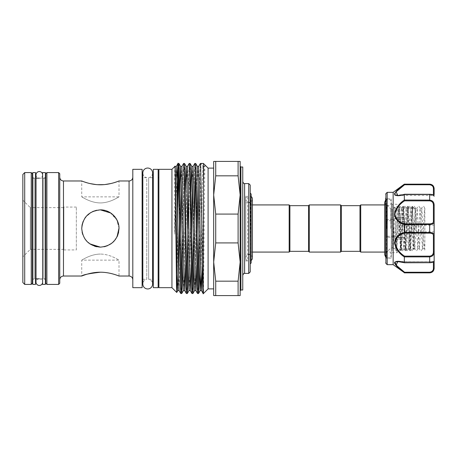 <?xml version="1.0" encoding="UTF-8"?>
<svg xmlns="http://www.w3.org/2000/svg" width="457" height="457" viewBox="0 0 457 457"><rect width="100%" height="100%" fill="white"/><g stroke="black" fill="none" stroke-linecap="round" stroke-linejoin="round"><path stroke-width="0.34" stroke-dasharray="2.29 1.71" d="M45.397 279.564L43.906 278.816L43.906 178.184L43.906 278.816L39.325 278.816A3.319 3.319 0 0 0 36.006 282.135L36.006 174.865A3.319 3.319 0 0 0 39.325 178.184A3.319 3.319 0 0 0 42.604 174.368M39.325 278.816A3.319 3.319 0 0 1 42.604 282.632M32.727 279.564L34.218 278.816L34.218 178.184L34.218 278.816L35.52 278.816L35.52 178.184L35.52 278.816L32.727 278.816L32.727 178.184L32.727 278.816M32.727 177.436L33.59 178.07L35.52 178.184L32.727 178.184M32.727 172.592L32.727 284.408M35.52 172.592L35.52 284.408M45.397 278.816L45.397 178.184L45.397 278.816L42.604 278.816L42.604 178.184L42.604 278.816M45.397 178.184L42.604 178.184M42.604 172.592L42.604 284.408M45.397 172.592L45.397 284.408M395.476 195.413L404.576 194.299L397.824 195.453L394.917 194.065M404.388 194.305L429.677 194.299C432.179 194.556 433.425 194.911 433.407 195.356C433.425 194.911 432.185 194.556 429.677 194.299L404.388 194.305M401.412 187.153L404.576 184.759L429.677 184.759C432.179 185.222 433.425 186.525 433.407 188.678A0.743 0.468 180 0 1 434.15 189.147L434.15 188.621M429.677 184.148L404.388 184.382M391.289 198.869L391.289 258.131L391.289 198.869L386.439 198.869L386.439 258.131L386.439 198.869L385.697 198.121L385.697 256.566M393.151 192.346L393.163 219.714L387.188 219.52L385.697 220.8M391.289 205.427L391.289 253.475L391.289 205.427M392.032 250.882L392.032 204.273L392.032 250.882M396.876 206.118L396.876 252.727L396.876 206.118M433.407 261.918L434.15 260.907L434.15 205.25L431.557 200.532M404.331 231.602L404.331 225.147L404.331 231.602M387.188 219.52L387.188 192.346M394.477 194.196L394.865 195.059M404.331 194.476L404.331 200.046C398.938 204.05 391.838 211.808 395.522 218.2L393.151 219.583M404.331 184.148L404.068 184.525M400.96 186.97L394.745 193.22M393.151 237.417L395.522 238.8A0.743 0.394 29.9 0 0 395.962 239.074L404.331 239.074L404.331 233.133L429.677 233.133C432.179 233.224 433.425 234.03 433.407 235.555L433.407 251.67C433.425 254.263 432.185 255.76 429.677 256.154L404.576 256.154C399.418 252.447 392.295 245.158 395.962 239.074L396.116 237.514L393.517 236.24L393.163 237.286L393.151 264.654M387.188 264.654L387.21 237.286L393.163 237.286M400.623 247.42C400.115 238.331 399.624 196.813 399.15 208.215L398.63 236.732C398.675 238.56 398.761 238.514 398.904 236.606L400.789 215.367L400.778 248.785L401.926 250.767L402.663 250.767L403.817 248.774L406.142 208.226L408.472 248.774L410.803 208.226L413.134 248.774L415.413 208.186L417.789 248.774L420.074 208.186L422.451 248.774L424.439 209.734L424.833 208.186L424.833 240.142L424.41 247.266L424.119 248.814L423.828 247.266L421.788 208.186L419.412 248.774L417.127 208.186L414.75 248.774L412.471 208.186L410.089 248.774L407.81 208.186L405.433 248.774L403.445 209.734L403.154 208.186L402.863 209.734C402.171 216.944 401.486 250.927 400.789 248.797L400.623 247.42M391.289 203.525L392.032 204.273L396.876 204.273L399.332 206.73L399.15 208.215M400.789 215.367L401.143 209.734L401.435 208.186L401.726 209.734L403.817 248.774M400.789 248.814L396.876 252.727L392.032 252.727L391.289 253.475M424.833 208.186L424.833 250.093L424.067 248.774M404.342 194.425L429.677 194.425C432.642 194.745 434.133 195.299 434.15 196.093L434.15 196.093A0.743 0.743 0 0 0 433.407 195.356A0.743 0.743 -0 0 1 434.15 196.093C433.961 195.019 432.471 194.402 429.677 194.248L404.479 194.248M434.15 268.379L434.15 267.853A0.743 0.468 0 0 1 433.407 268.322C433.425 270.47 432.185 271.778 429.677 272.241L404.576 272.241L396.105 265.163L397.836 261.547L404.576 262.701L397.836 261.547C397.447 261.438 401.263 261.695 404.456 262.746M395.522 238.8C391.838 245.192 398.938 252.95 404.331 256.954L404.331 262.524L400.166 261.547M401.12 270.161L404.331 272.852M429.677 200.846C432.179 201.234 433.425 202.731 433.407 205.33L433.407 221.445C433.425 222.97 432.185 223.776 429.677 223.867L404.331 223.867L404.331 217.926L395.962 217.926C392.295 211.842 399.418 204.553 404.576 200.846L429.677 200.846L429.677 200.109L404.331 200.046M385.914 263.381L385.914 236.315L387.188 237.48M404.331 272.68L429.677 272.852M404.331 256.954L429.677 256.891C432.642 256.463 434.133 254.749 434.15 251.75L433.407 251.67M429.677 256.154L429.677 262.752C433.099 262.495 433.647 262.067 434.15 260.907A0.743 0.743 -0 0 1 433.407 261.644C433.425 262.09 432.185 262.444 429.677 262.701C432.179 262.444 433.425 262.09 433.407 261.644A0.743 0.743 180 0 0 434.15 260.907C434.133 261.701 432.642 262.255 429.677 262.575L404.331 262.524M404.331 223.867L404.331 224.478L429.677 224.478C432.642 224.404 434.133 223.587 434.15 222.028A0.743 0.577 0 0 0 433.407 221.445M433.407 235.555A0.743 0.577 180 0 0 434.15 234.972C434.133 233.413 432.642 232.596 429.677 232.522L404.331 232.522L404.331 233.133M404.331 224.478L404.331 232.522M433.893 187.496L431.322 184.657M431.322 272.343L434.15 267.853M433.407 188.678L433.407 195.453L397.836 195.453L404.576 194.299M395.276 192.968L395.933 192.043M404.331 239.074L404.331 217.926M393.163 219.714L393.517 220.76L396.116 219.486L395.962 217.926A0.743 0.394 150.1 0 0 395.522 218.2M385.697 221.354A0.743 0.446 180 0 0 386.439 221.799L387.65 220.76L393.517 220.76M393.517 236.24L387.65 236.24L386.439 235.201L386.439 221.799L385.914 220.685L385.914 193.619M395.996 218.206L395.551 218.297L396.116 219.486L404.331 219.486M387.21 219.714L387.65 220.76M404.331 237.514L396.116 237.514L395.551 238.703L395.996 238.794M387.65 236.24L387.21 237.286M385.697 236.2L386.439 235.201A0.743 0.446 180 0 0 385.697 235.646M434.15 205.25L433.407 205.33M404.342 200.109L404.576 200.846M404.576 256.154L404.342 256.891M404.576 272.241L404.342 272.669M404.576 262.701L429.677 262.701L404.342 262.575M252.413 257.908A3.319 3.319 0 0 0 249.094 254.589A3.319 3.319 0 0 0 247.717 260.924L247.717 196.076L247.717 260.924L245.74 260.924L245.74 196.076L245.74 260.924M252.413 199.092A3.319 3.319 0 0 1 249.094 202.411A3.319 3.319 0 0 1 247.717 196.076L245.74 196.076M118.649 232.173L119.014 228.5C117.906 217.121 111.697 210.906 100.374 209.866C89.035 210.934 82.826 217.144 81.74 228.5L82.717 234.458M415.139 228.5L415.139 208.935L415.139 228.5M412.585 209.86L413.591 207.381L415.099 208.889L414.151 243.147L413.785 249.425L413.396 243.015L412.585 206.381L410.723 250.585L411.98 248.419L413.179 248.419L413.756 249.413M412.585 210.163L412.105 206.415L411.563 212.859L409.815 250.619L407.484 206.381L405.159 250.619L402.828 206.381L400.498 250.619L398.167 206.381L395.836 250.619L395.334 245.689L395.334 222.262L396.122 244.141L396.745 250.585L399.075 206.415L401.406 250.585L403.737 206.415L406.062 250.585L408.392 206.415L410.723 250.585M395.334 245.689L393.774 228.5L392.792 228.5L392.78 208.935L392.78 248.065L392.78 228.5L393.277 248.528L394.728 206.987L395.334 222.262M390.821 228.5L390.821 208.935L390.821 228.5M386.816 228.5L386.816 204.925L386.816 228.5M360.722 204.925L360.722 252.075M359.979 205.673L359.979 251.327M341.345 205.673L341.345 251.327M340.596 204.925L340.596 252.075M309.286 204.925L309.286 252.075M308.544 205.673L308.544 251.327M142.83 279.284L146.766 279.284L146.766 228.5L146.766 279.284A4.884 4.884 0 0 0 142.83 284.071L142.83 172.929A4.884 4.884 0 0 0 146.766 177.716L146.766 228.5L146.766 177.716L142.83 177.716M152.592 177.716L148.662 177.716A4.884 4.884 0 0 0 152.592 172.929L152.592 284.071A4.884 4.884 0 0 0 148.662 279.284L148.662 177.716L148.662 279.284L152.592 279.284M238.103 295.588L215.727 295.588L215.727 281.169L238.103 281.169L238.103 295.588L240.148 295.588L240.148 161.412L215.727 161.412L215.727 175.831L238.103 175.831L238.103 161.412M238.103 214.082L238.103 242.918L215.727 242.918L215.727 214.082L238.103 214.082L240.148 194.956L238.103 175.831M32.356 283.289L32.356 173.711M45.774 173.711L45.774 283.289M89.898 243.912L87.196 241.673M82.111 232.196L81.74 228.431M82.071 224.993L81.74 228.5C82.843 239.879 89.052 246.095 100.374 247.134L104.065 246.769M83.191 221.285L87.03 215.493L92.674 211.528M96.673 210.237L100.374 209.866L92.303 211.705L85.899 216.761M84.779 218.303L83.191 221.291M87.253 241.73L94.605 246.22M96.604 246.751L100.374 247.134C111.719 246.066 117.935 239.851 119.014 228.5L118.637 224.77M100.374 254.063C90.143 254.155 81.717 260.393 81.74 260.136C81.712 260.393 90.178 254.143 100.374 254.063C90.143 254.155 81.717 260.393 81.74 260.136C81.712 260.393 90.178 254.143 100.374 254.063C110.588 254.149 119.031 260.387 119.014 260.136C119.043 260.399 110.594 254.149 100.374 254.063C110.588 254.149 119.031 260.387 119.014 260.136C119.043 260.399 110.594 254.149 100.374 254.063M100.374 272.218L93.199 272.8M89.983 273.435L84.728 274.931M83.22 275.462L81.74 276.022L81.74 260.136L119.014 260.136L119.014 276.022M110.954 183.525L119.014 180.978L119.014 196.864C119.026 196.613 110.6 202.851 100.38 202.937C90.149 202.851 81.712 196.607 81.74 196.864C81.729 196.613 90.149 202.851 100.374 202.937C110.588 202.851 119.043 196.607 119.014 196.864L81.74 196.864L81.74 180.978L90.012 183.571M96.056 184.571L97.501 184.691M104.082 184.628L104.899 184.554M250.213 271.921L250.213 193.088L250.213 207.998L250.642 200.48L250.802 207.764L250.213 263.912L250.213 185.079M248.722 183.588L248.722 273.412M242.758 166.999L242.758 290.001M59.747 283.289L59.747 173.711M58.633 172.592L58.633 284.408M46.888 284.408L46.888 172.592M31.236 172.592L31.236 284.408M22.85 174.454L22.85 282.546M24.712 284.408L24.712 172.592M132.804 169.33L132.804 287.67M63.849 207.627L63.849 249.373L63.849 207.627L30.305 207.627L30.305 249.373L22.85 256.828L22.85 200.172L22.85 256.828M63.849 249.373L30.305 249.373L30.305 207.627L22.85 200.172M76.336 249.933L76.336 207.067L76.336 249.933L63.849 249.933L63.849 207.067L63.849 249.933M76.336 207.067L63.849 207.067M213.682 228.5L213.682 288.881L213.682 228.5M208.095 168.119L208.095 288.881M171.941 169.33L171.941 287.67M158.893 169.33L158.893 287.67M142.121 169.33L142.121 287.67M105.493 246.42L112.245 242.867L116.992 236.943M199.343 264.974L199.875 228.5C200.343 193.768 200.812 162.549 201.274 163.457L202.977 166.405A0.743 0.743 0 0 0 204.268 166.405L205.039 165.063C204.742 163.96 204.445 194.408 204.153 228.5L203.434 293.543M184.502 163.457L183.805 182.509L182.572 264.974M180.806 293.543L181.258 285.488M182.109 235.703L182.903 182.509L183.583 163.475M203.171 293.543L203.434 290.663M197.578 293.543L198.03 285.488M198.881 235.703L199.675 182.509L200.355 163.475M194.379 221.297L193.751 264.974M191.991 293.543L192.437 285.488M193.294 235.703L194.088 182.509L194.768 163.475M190.095 163.457L189.392 182.509L188.164 264.974M186.399 293.543L186.85 285.488M187.701 235.703L187.798 228.5M195.682 163.457L195.236 171.512M188.33 192.026L189.175 163.475M175.665 208.301L174.768 234.247L174.545 228.5C174.397 199.458 174.631 172.289 174.865 167.399L174.962 166.308M177.167 274.943L177.653 224.541M251.144 254.218L251.144 202.782L251.144 254.218L245.74 254.218L245.74 202.782L245.74 254.218M251.144 202.782L245.74 202.782M289.904 205.673L289.904 251.327M289.161 204.925L289.161 252.075M251.144 194.025L251.144 262.975M251.144 196.076L251.144 260.924L251.144 196.076L250.47 196.076A3.319 3.319 0 0 1 251.144 196.481M251.144 260.924L250.47 260.924L250.47 196.076L250.47 260.924A3.319 3.319 0 0 0 251.144 260.519M158.151 228.5L158.151 279.284L158.151 228.5M153.301 228.5L153.301 279.284L153.301 228.5M250.213 207.998L250.213 262.101M251.144 228.5L251.144 252.075L251.144 228.5M176.87 178.201L175.985 199.595M178.91 163.457L178.464 171.512M205.039 165.063L204.245 166.422L203.565 184.594L202.308 264.974M215.727 295.588L213.682 295.588L213.682 161.412L215.727 161.412M59.747 228.5L59.747 279.747L59.747 228.5M117.038 220.148L110.2 212.665L100.374 209.866M242.758 228.5L242.758 275.274L242.758 228.5M238.103 281.169L240.148 262.044L238.103 242.918M215.727 242.918L213.682 262.044L215.727 281.169M215.727 175.831L213.682 194.956L215.727 214.082M110.765 213.031L116.672 219.451L119.009 228.123M117.021 236.886L113.507 241.724M110.76 243.975L107.446 245.74M104.07 246.769L100.374 247.134M158.151 287.67L158.151 169.33M153.301 287.67L153.301 169.33M393.774 228.5L392.792 228.5M429.677 184.331L429.677 184.759M397.836 195.453L433.407 195.453L433.407 195.082M429.677 223.867L429.677 233.133M429.677 194.305L429.677 200.109M434.15 260.798L433.407 261.547L397.921 261.547L433.407 261.547L433.407 268.322M429.677 272.241L429.677 272.669M404.479 262.752L429.677 262.701M244.621 273.412L244.621 183.588M240.89 290.001L240.89 166.999M63.477 276.022L63.477 180.978M129.074 180.978L129.074 276.022M202.977 166.405L202.274 184.594L200.823 275.063M197.407 166.422L196.687 184.594L195.288 272.406L194.608 290.578M190.957 192.026L189.695 272.406L189.015 290.578M185.365 192.026L184.108 272.406L183.428 290.578M179.778 192.026L179.315 221.297M178.464 275.063L177.836 290.578M175.042 166.422L174.865 167.399M204.268 166.405L203.622 166.776M198.658 166.422L198.03 181.937M197.178 235.703L196.716 264.974M193.065 166.422L192.437 181.937M191.586 235.703L191.123 264.974M187.473 166.422L186.793 184.594L185.536 264.974M181.88 166.422L181.258 181.937M180.406 235.703L179.087 290.578M176.293 166.422L175.665 181.937M175.488 191.289L174.865 232.082M42.644 282.135L42.644 174.865L42.644 282.135M394.728 206.987L392.78 208.935L390.821 208.935L386.816 204.925L384.651 204.925L384.651 252.075L386.816 252.075L390.821 248.065L392.78 248.065L393.249 248.539M385.697 199.846L387.97 198.944C389.947 199.103 391.055 200.206 391.289 202.262L391.289 254.738C391.055 256.794 389.947 257.897 387.97 258.056L385.697 257.154M384.651 202.262C384.885 204.313 385.994 205.416 387.97 205.576C389.947 205.416 391.055 204.313 391.289 202.262L391.289 254.738C391.055 252.687 389.947 251.584 387.97 251.424C385.994 251.584 384.885 252.687 384.651 254.738M404.331 225.147L434.15 225.147M421.788 208.186L420.074 208.186M417.127 208.186L415.413 208.186M412.471 208.186L410.752 208.186M407.81 208.186L406.096 208.186M403.154 208.186L401.435 208.186M424.119 248.814L422.399 248.814M419.457 248.814L417.744 248.814M414.802 248.814L413.082 248.814M410.14 248.814L408.427 248.814M405.479 248.814L403.765 248.814M401.486 208.226L400.332 206.233L399.595 206.233L399.304 206.741M406.142 208.226L404.993 206.233M408.472 248.774L407.318 250.767M410.803 208.226L409.649 206.233L408.912 206.233L407.764 208.226M413.134 248.774L411.98 250.767L411.243 250.767L410.089 248.774M415.464 208.226L414.31 206.233L413.574 206.233L412.42 208.226M417.789 248.774L416.641 250.767L415.904 250.767L414.75 248.774M420.12 208.226L418.966 206.233L418.235 206.233L417.081 208.226M422.451 248.774L421.297 250.767L420.56 250.767L419.412 248.774M424.782 208.226L423.628 206.233L422.891 206.233L421.737 208.226M405.433 248.774L406.587 250.767M403.103 208.226L404.256 206.233M404.331 231.853L434.15 231.853M391.289 258.131L386.439 258.131L385.697 258.879M397.824 195.453L398.481 195.436C400.435 195.133 398.807 195.739 404.456 194.254M245.775 199.092L245.775 257.908L245.775 199.092M415.139 208.935L414.305 208.581L413.694 207.518M413.591 207.381L412.145 206.381M408.352 206.381L407.484 206.381M403.697 206.381L402.828 206.381M399.035 206.381L398.167 206.381M410.683 250.619L409.815 250.619M406.022 250.619L405.159 250.619M401.366 250.619L400.498 250.619M396.705 250.619L395.836 250.619M39.325 178.184L43.906 178.184L45.397 177.436M251.144 252.075L252.413 252.075L252.413 204.925L251.144 204.925M393.277 248.528L394.545 248.419L395.796 250.585M394.751 206.992L395.671 208.581L396.876 208.581L398.127 206.415M396.745 250.585L398.001 248.419L399.201 248.419L400.458 250.585M399.075 206.415L400.332 208.581L401.532 208.581L402.788 206.415M401.406 250.585L402.657 248.419L403.862 248.419L405.119 250.585M403.737 206.415L404.988 208.581L406.193 208.581L407.444 206.415M406.062 250.585L407.318 248.419L408.518 248.419L409.775 250.585M408.392 206.415L409.649 208.581L410.849 208.581L412.105 206.415M415.139 248.065L413.785 249.425"/><path stroke-width="0.69" d="M42.604 174.368A3.319 3.319 0 0 0 39.325 171.546A3.319 3.319 0 0 0 36.006 174.865L36.006 282.135A3.319 3.319 0 0 0 39.325 285.454A3.319 3.319 0 0 0 42.604 282.632M35.52 284.408L35.52 172.592L32.727 172.592L32.727 284.408L35.52 284.408M45.397 284.408L45.397 172.592L42.604 172.592L42.604 284.408L45.397 284.408M434.15 194.756L434.15 189.147L434.15 194.756M385.697 256.566L385.697 198.121M387.188 264.654L385.914 263.381L385.914 193.619L387.188 192.346L387.188 264.654L393.151 264.654L393.151 192.346L404.331 184.148L429.677 184.331C432.642 184.857 434.133 186.462 434.15 189.147L433.893 187.496M394.865 195.059L395.476 195.413M393.151 264.654L404.331 272.68C398.984 268.933 395.699 265.643 394.477 262.804C395.716 260.89 399.001 260.798 404.331 262.524L404.331 256.954C398.99 253.395 395.711 248.648 394.477 242.73C395.705 237.16 398.99 233.727 404.331 232.442L404.331 224.558C398.99 223.262 395.711 219.846 394.477 214.31C395.705 208.352 398.99 203.599 404.331 200.046L404.331 194.476C398.99 196.202 395.711 196.11 394.477 194.208C395.705 191.352 398.99 188.055 404.331 184.32M404.068 184.525L400.96 186.97M394.745 193.22L394.477 194.196M431.557 200.532L429.677 200.109C432.642 200.537 434.133 202.251 434.15 205.25L434.15 260.907C433.961 261.981 432.471 262.598 429.677 262.752L429.677 262.575C432.642 262.255 434.133 261.701 434.15 260.907L434.15 268.379C433.887 271.098 432.396 272.589 429.677 272.852L431.322 272.343M431.322 184.657L429.677 184.148C432.396 184.411 433.887 185.902 434.15 188.621L434.15 189.147A0.743 0.468 180 0 0 433.407 188.678C433.425 186.53 432.185 185.222 429.677 184.759L404.576 184.759L396.105 191.837L397.836 195.453C397.447 195.562 401.263 195.305 404.456 194.254M397.836 261.547L396.122 265.174L404.576 272.241L404.342 272.669L429.677 272.669C432.642 272.144 434.133 270.538 434.15 267.853L434.15 260.798M400.166 261.547L394.751 262.05L397.893 267.419M397.927 267.448L401.12 270.161M430.18 232.533L429.677 232.522C432.642 232.596 434.133 233.413 434.15 234.972A0.743 0.577 180 0 1 433.407 235.555C433.425 234.03 432.185 233.224 429.677 233.133L404.576 233.133C399.395 234.304 396.173 237.526 394.917 242.793C396.19 248.408 399.407 252.864 404.576 256.154L404.331 256.954M404.331 200.046L429.677 200.109L429.677 194.248C433.099 194.505 433.647 194.933 434.15 196.093C434.133 195.299 432.642 194.745 429.677 194.425L404.331 194.476M434.15 205.25L433.407 205.33C433.425 202.737 432.185 201.24 429.677 200.846L404.576 200.846C399.395 204.136 396.173 208.609 394.917 214.264C396.19 219.486 399.407 222.69 404.576 223.867L429.677 223.867C432.179 223.776 433.425 222.97 433.407 221.445A0.743 0.577 180 0 1 434.15 222.028C434.133 223.587 432.642 224.404 429.677 224.478L404.331 224.558M404.331 232.442L429.677 232.522L429.677 223.867M404.576 256.154L429.677 256.154C432.179 255.766 433.425 254.269 433.407 251.67L434.15 251.75C434.133 254.755 432.642 256.468 429.677 256.891L404.342 256.891M404.331 262.524L429.677 262.575L429.677 256.154M404.576 272.241L429.677 272.241C432.179 271.778 433.425 270.475 433.407 268.322L433.407 261.918M394.922 194.014L395.276 192.968M395.933 192.043L401.412 187.153M404.576 233.133L404.342 232.522M404.576 200.846L404.342 200.109M404.576 223.867L404.342 224.478M434.15 267.853A0.743 0.468 180 0 1 433.407 268.322M360.722 228.5L360.722 204.925L384.651 204.925L384.651 202.262L384.651 254.738L384.651 252.075L360.722 252.075L360.722 228.5M359.979 205.673L341.345 205.673L341.345 251.327L359.979 251.327L359.979 205.673L360.722 204.925M341.345 251.327L340.596 252.075L340.596 204.925L309.286 204.925L309.286 252.075L308.544 251.327L308.544 205.673L309.286 204.925M158.151 169.33L158.151 287.67L153.301 287.67L153.301 169.33L158.151 169.33M142.83 284.071L142.83 284.071A4.884 4.884 0 0 0 147.714 288.955A4.884 4.884 0 0 0 152.592 284.071L152.592 172.929A4.884 4.884 0 0 0 147.714 168.045A4.884 4.884 0 0 0 142.83 172.929L142.83 284.071M215.727 214.082L238.103 214.082L238.103 242.918L215.727 242.918L215.727 214.082L213.682 194.956L213.682 295.588L238.103 295.588L238.103 281.169L215.727 281.169L215.727 295.588M100.374 247.134C89.046 246.043 82.831 239.834 81.74 228.5C82.826 217.172 89.041 210.957 100.374 209.866C110.451 209.689 119.186 218.446 119.014 228.5C117.906 239.845 111.697 246.06 100.374 247.134L89.898 243.912M87.196 241.673L84.916 238.902M82.717 234.458L82.111 232.196M81.74 228.431L82.071 224.993M83.191 221.291L82.106 224.815L83.191 221.285M92.674 211.528L96.673 210.237M85.899 216.761L84.779 218.303M84.922 238.914L87.253 241.73M94.605 246.22L96.604 246.751M93.199 272.8L89.983 273.435M84.728 274.931L83.22 275.462M100.374 272.218C90.303 272.166 81.575 276.159 81.74 276.022C82.826 274.8 89.035 273.532 100.374 272.218C110.451 272.166 119.18 276.159 119.014 276.022C119.18 276.159 110.434 272.161 100.374 272.218C110.451 272.166 119.18 276.159 119.014 276.022C119.18 276.159 110.434 272.161 100.374 272.218M90.012 183.571L96.056 184.571M97.501 184.691L104.082 184.628M104.899 184.554L110.954 183.525M248.722 183.588L250.213 185.079L250.213 271.921L248.722 273.412L248.722 183.588L244.621 183.588L244.621 273.412C244.152 273.046 243.53 273.669 242.758 275.274M58.633 172.592L59.747 173.711L59.747 283.289L58.633 284.408L58.633 172.592L46.888 172.592L46.888 284.408L45.774 283.289L45.774 173.711L46.888 172.592M31.236 172.592L32.356 173.711L32.356 283.289L31.236 284.408L31.236 172.592L24.712 172.592L24.712 284.408L22.85 282.546L22.85 174.454L24.712 172.592M240.89 290.001L242.758 290.001L242.758 166.999L240.89 166.999L240.89 290.001L240.148 290.743M213.682 288.881L208.095 288.881L208.095 168.119L203.434 163.457L203.171 293.543L201.451 290.578L200.772 272.406L199.372 184.594L198.658 166.422L200.377 163.457L200.726 168.41L201.771 228.5C202.325 270.635 202.885 304.591 203.434 290.663M171.941 169.33L158.893 169.33L158.893 287.67L171.941 287.67L171.941 169.33L174.962 166.308L176.293 166.422L178.013 163.457L176.87 178.201M142.121 287.67L142.121 169.33L132.804 169.33L132.804 287.67L142.121 287.67M104.065 246.769L105.493 246.42M116.992 236.943L117.575 235.669M117.58 235.669L118.649 232.173M182.572 264.974L182.069 288.293L181.709 293.543L181.355 288.59L179.27 168.707L178.933 163.475L178.013 163.457M177.653 224.541L177.807 165.188C178.333 154.523 178.881 188.061 179.407 228.5L180.446 288.293L180.806 293.543L181.709 293.543L183.428 290.578L182.709 272.406L181.309 184.594L180.612 166.405L179.778 192.026M181.258 285.488L182.109 235.703M199.343 264.974L198.841 288.293L198.481 293.543L198.132 288.59L196.042 168.707L195.705 163.475L194.785 163.457L195.482 182.509L197.218 288.293L197.561 293.525L198.481 293.543M198.03 285.488L198.881 235.703M193.751 264.974L193.248 288.293L192.888 293.543L192.54 288.59L190.455 168.707L190.112 163.475L189.192 163.457L189.895 182.509L191.632 288.293L191.969 293.525L192.888 293.543M192.437 285.488L193.294 235.703M188.164 264.974L187.656 288.293L187.296 293.543L186.947 288.59L184.862 168.707L184.519 163.475L183.605 163.457L184.302 182.509L186.039 288.293L186.382 293.525L187.296 293.543M186.85 285.488L187.701 235.703M200.377 163.457L203.434 163.457M195.236 171.512L194.379 221.297M196.716 264.974L195.882 290.595L195.179 272.406L193.785 184.594L193.065 166.422L194.785 163.457M187.798 228.5L188.33 192.026M191.123 264.974L190.289 290.595L189.592 272.406L188.193 184.594L187.473 166.422L189.192 163.457M185.536 264.974L184.697 290.595L184 272.406L182.6 184.594L181.88 166.422L183.605 163.457M174.865 167.399C175.191 159.23 175.528 190.935 175.848 228.5L176.516 287.442L176.75 292.463L177.167 274.943M308.544 251.327L289.904 251.327L289.904 205.673L289.161 204.925L252.413 204.925L252.413 199.092A3.319 3.319 0 0 0 251.144 196.481M289.904 251.327L289.161 252.075L289.161 204.925M250.213 263.912L251.144 262.975L251.144 194.025L250.213 193.088M251.144 260.519A3.319 3.319 0 0 0 252.413 257.908L252.413 199.092M175.985 199.595L175.665 208.301M178.464 171.512L177.807 207.192M215.727 161.412L213.682 161.412L213.682 194.956L215.727 175.831L238.103 175.831L238.103 161.412L215.727 161.412L215.727 175.831M238.103 161.412L240.148 161.412L240.148 295.588L238.103 295.588M118.637 224.77L117.038 220.148M119.014 276.022L129.074 276.022L129.074 180.978L119.014 180.978C119.18 180.841 110.428 184.839 100.386 184.782C90.292 184.834 81.575 180.841 81.74 180.978L63.477 180.978L63.477 276.022C61.215 276.245 59.97 277.485 59.747 279.747M238.103 242.918L240.148 262.044L238.103 281.169M215.727 281.169L213.682 262.044L215.727 242.918M238.103 175.831L240.148 194.956L238.103 214.082M100.374 209.866L110.765 213.031M119.009 228.123L117.021 236.886M113.507 241.724L110.76 243.975M107.446 245.74L104.07 246.769M433.407 251.67L433.407 235.555M433.407 221.445L433.407 205.33M433.407 195.082L433.407 188.678M429.677 233.133L429.677 232.522M429.677 200.846L429.677 200.109M429.677 184.759L429.677 184.331M404.479 194.248L429.677 194.299M429.677 262.701L404.479 262.752M429.677 272.669L429.677 272.241M200.823 275.063L200.177 290.595L199.481 272.406L198.081 184.594L197.407 166.422L198.658 166.422M192.905 293.525L194.608 290.578L193.888 272.406L192.494 184.594L191.791 166.405L190.957 192.026M187.319 293.525L189.015 290.578L188.301 272.406L186.902 184.594L186.205 166.405L185.365 192.026M179.315 221.297L178.464 275.063M176.75 292.463L177.836 290.578L177.116 272.406L175.722 184.594L175.042 166.422M202.308 264.974L201.468 290.595L200.2 290.578L198.498 293.525M198.03 181.937L197.178 235.703M192.437 181.937L191.586 235.703M181.258 181.937L180.406 235.703M177.836 290.578L179.087 290.578L178.407 272.406L177.013 184.594L176.293 166.422M175.665 181.937L175.488 191.289M385.697 257.154L384.651 254.738M385.697 199.846L384.651 202.262M385.914 193.619L385.697 194.145M393.151 192.346L387.188 192.346M429.677 272.852L404.331 272.852M429.677 184.148L404.331 184.148M385.914 263.381L385.697 262.855M433.407 195.453L434.15 196.202L433.407 195.453M397.824 261.547L404.456 262.746M341.345 205.673L340.596 204.925M32.727 177.436L32.356 176.316M45.397 177.436L45.774 176.316M244.621 183.588C244.152 183.954 243.53 183.331 242.758 181.726M240.89 166.999L240.148 166.257M63.477 180.978C61.215 180.755 59.97 179.515 59.747 177.253M129.074 180.978C131.342 180.755 132.581 179.515 132.804 177.253M248.722 273.412L244.621 273.412M81.74 276.022L63.477 276.022M58.633 284.408L46.888 284.408M39.325 278.816L35.52 278.816M31.236 284.408L24.712 284.408M208.095 288.881L203.434 293.543M171.941 287.67L176.733 292.469M308.544 205.673L289.904 205.673M142.83 279.284L142.121 279.284M158.893 279.284L158.151 279.284M153.301 279.284L152.592 279.284M153.301 177.716L152.592 177.716M158.893 177.716L158.151 177.716M142.83 177.716L142.121 177.716M252.413 257.908L252.413 252.075L289.161 252.075M39.325 178.184L35.52 178.184M213.682 168.119L208.095 168.119M129.074 276.022C131.342 276.245 132.581 277.485 132.804 279.747M45.397 279.564L45.774 280.684M32.727 279.564L32.356 280.684M194.608 290.578L195.859 290.578L197.561 293.525M190.112 163.475L191.814 166.422L193.065 166.422M189.015 290.578L190.266 290.578L191.969 293.525M184.519 163.475L186.222 166.422L187.473 166.422M183.428 290.578L184.679 290.578L186.382 293.525M178.933 163.475L180.629 166.422L181.88 166.422M195.705 163.475L197.407 166.422M179.087 290.578L180.789 293.525M340.596 252.075L309.286 252.075M359.979 251.327L360.722 252.075"/></g></svg>
